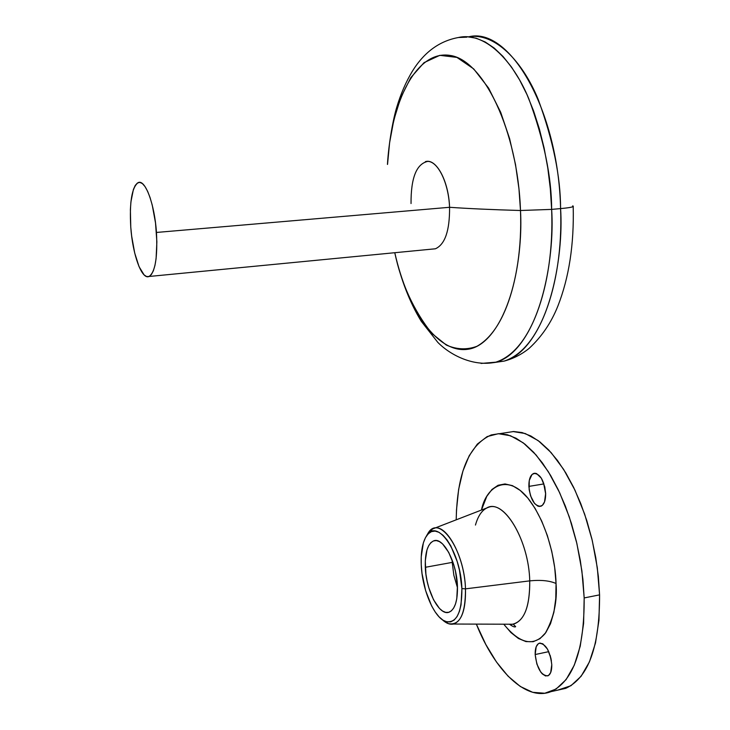 <?xml version="1.0" encoding="UTF-8"?>
<svg xmlns="http://www.w3.org/2000/svg" width="730" height="730" viewBox="0 0 730 730"><rect width="100%" height="100%" fill="white"/><g stroke="black" fill="none" stroke-linecap="round" stroke-linejoin="round"><path stroke-width="1.09" d="M560.585 208.597C563.934 256.522 549.179 346.358 504.165 361.095L493.498 362.655L504.165 361.095C536.778 352.991 563.715 287.848 560.585 208.597L551.643 209.391C554.846 288.843 528.192 354.096 495.852 362.171L481.07 363.44L495.852 362.171C540.492 347.462 555.019 257.435 551.643 209.391L520.49 210.505C523.027 252.489 512.597 326.264 476.918 346.303C466.871 350.017 456.67 349.597 446.304 345.044L431.731 333.336C413.509 310.131 401.199 283.258 394.793 252.708C407.842 310.88 437.927 354.041 468.131 349.232C498.28 345.016 523.337 285.339 520.49 210.505C517.789 130.944 483.589 60.134 450.209 55.444C416.757 49.813 390.97 100.731 387.53 164.405L389.601 142.761L393.817 120.039L400.752 97.628L410.817 77.608L424.048 62.643L439.825 55.334L456.925 57.405L473.697 68.903L488.625 88.129L500.707 112.329L509.604 138.59L515.526 164.588L518.957 188.805L520.49 210.505C492.376 209.702 468.733 208.634 449.57 207.293C468.733 208.634 492.376 209.702 520.49 210.505L551.643 209.391C551.615 176.97 544.005 140.087 528.803 98.76C512.743 59.76 484.245 31.399 458.404 37.513L467.154 36.728L476.115 38.188L485.176 41.957L494.192 48.052L503.016 56.447L511.52 67.078L519.541 79.816L526.951 94.526L533.593 110.969L539.361 128.918L544.124 148.062L547.801 168.092L550.32 188.659L551.643 209.391L560.585 208.597C558.404 109.637 509.358 26.225 468.706 36.819C494.666 32.248 522.607 61.165 538.302 99.672C553.148 140.415 560.576 176.724 560.585 208.597C569.838 207.731 574.054 206.9 573.205 206.106C574.054 206.9 569.838 207.731 560.585 208.597M572.639 205.896L573.205 206.106M411.036 203.551C410.88 177.883 416.474 163.83 427.798 161.385C438.109 161.485 448.603 183.13 449.57 207.293L156.457 232.45C157.689 257.526 155.216 272.199 149.039 276.478C141.766 280.037 132.595 254.578 130.761 227.076L130.387 209.665L130.925 201.863L133.389 189.508L135.232 185.438L137.395 183.029L139.813 182.391L142.386 183.577L145.024 186.579L147.624 191.296L150.061 197.556L152.251 205.13L155.517 222.942L156.868 241.822L156.092 258.675L154.942 265.464L153.346 270.812L151.384 274.507L149.121 276.442L146.666 276.57L144.102 274.909L139.047 266.642L134.703 253.018L131.655 236.064L130.761 227.076C129.383 202.1 131.865 187.272 138.207 182.6C145.188 178.978 154.623 204.108 156.457 232.45L449.57 207.293C448.722 180.985 436.175 157.99 425.362 161.649M149.039 276.478L435.409 248.784C445.045 244.431 449.762 230.598 449.57 207.293M453.449 624.04L513.254 624.232C524.468 620.628 529.962 606.174 529.743 580.87C540.729 579.766 549.498 580.633 556.05 583.489C557.464 601.347 553.833 618.018 545.155 633.503C533.584 646.972 519.787 643.869 503.755 624.196L510.909 632.563L518.428 638.485L525.956 641.597L533.219 641.697L539.926 638.704L545.775 632.654L550.511 623.721L553.897 612.233L555.776 598.627L556.05 583.489L554.681 567.456L551.743 551.25L547.354 535.564L541.724 521.092L535.117 508.427L527.827 498.07L520.171 490.396L512.469 485.651L505.014 483.954L498.088 485.267L491.947 489.483L486.782 496.364L481.444 510.06C486.125 486.344 507.642 472.547 528.347 498.699C548.495 524.788 555.694 563.651 556.05 583.489C549.498 580.633 540.729 579.766 529.743 580.87L465.494 588.855L461.898 588.599C461.944 612.798 456.478 623.758 445.519 621.467C433.967 617.562 422.168 589.466 421.256 564.938L421.219 556.78L423.363 542.874L425.48 537.627L428.209 533.822L431.448 531.604L435.089 531.084L438.995 532.316L443.019 535.273L447.015 539.853L450.812 545.921L457.19 561.498L459.508 570.395L461.898 588.599L461.041 604.841L459.416 611.384L457.089 616.521L454.16 620.053L450.748 621.86L446.997 621.905L443.055 620.208L439.086 616.868L435.226 612.023L431.613 605.882L425.654 590.689L422.022 573.506L421.256 564.938C420.726 551.78 422.533 542.025 426.676 535.674C437.197 517.762 460.913 551.816 461.898 588.599L465.494 588.855C465.859 609.358 461.844 621.093 453.449 624.04C449.872 624.789 446.139 623.329 442.234 619.651L448.092 623.557C459.717 626.021 465.512 614.45 465.494 588.855L529.743 580.87C528.885 541.532 505.215 500.68 488.753 507.222C482.685 509.157 478.26 515.097 475.458 525.062M452.153 560.001L452.217 562.392L425.307 567.301C424.897 552.665 427.643 543.859 433.565 540.903C442.927 536.431 456.724 561.863 457.436 585.998L455.556 571.69L453.741 564.692L448.731 552.4L442.599 543.95L439.423 541.587L436.33 540.574L433.447 540.948L430.864 542.664L428.702 545.657L427.004 549.79L425.289 560.813L425.918 574.118L427.105 581.016L428.811 587.769L433.556 599.814L439.487 608.473L442.635 611.083L445.747 612.388L448.704 612.306L451.386 610.846L453.686 608.026L455.511 603.956L456.77 598.792L457.436 585.998C457.765 600.553 455.046 609.258 449.269 612.123C439.496 616.595 426.037 590.762 425.307 567.301L452.217 562.392L452.153 560.001M528.876 486.399C528.785 479.263 530.4 474.938 533.721 473.432C540.1 473.569 544.078 480.212 545.648 493.38L544.772 486.828L541.368 478.205L536.587 473.578L534.962 473.241L532.042 474.464L529.268 480.486L529.15 489.602L530.591 495.925L534.533 503.463L537.773 506.082L539.397 506.483L542.354 505.37L544.534 501.866L545.648 493.38C545.712 500.497 544.106 504.795 540.83 506.282C534.396 506.109 530.409 499.484 528.876 486.399L543.75 483.944L528.876 486.399M543.74 483.251L543.75 483.944L543.74 483.251M535.163 654.536C535.053 648.359 536.386 644.608 539.169 643.276C545.757 643.586 549.964 650.713 551.78 664.665L550.922 658.195L547.555 649.216L542.819 643.805L539.689 643.121L538.32 643.732L536.212 646.698L535.163 654.536L536.86 664.035L540.757 672.074L542.335 673.936L545.575 675.962L548.504 675.505L550.676 672.586L551.78 664.665C551.871 670.815 550.548 674.547 547.801 675.87C541.158 675.496 536.942 668.388 535.163 654.536L548.768 651.653L535.163 654.536M452.938 562.2L452.217 562.392L452.938 562.2M550.977 691.648L565.723 688.353C588.417 677.841 599.704 646.68 599.586 594.868L584.173 597.934C584.392 649.955 573.324 681.19 550.958 691.648C526.029 701.658 494.885 670.706 476.352 624.114L485.806 644.462L496.446 661.964L508.071 676.181L520.298 686.474L532.699 692.314L544.799 693.245L556.105 689.029L566.097 679.603L574.291 665.176L580.231 646.205L583.598 623.466L584.173 597.934L599.586 594.868L597.322 567.849L592.276 540.538L584.684 514.23L574.957 490.149L563.587 469.335L551.132 452.627L538.165 440.591L525.244 433.538L512.889 431.53M456.204 519.824L456.487 509.978L458.65 489.328L462.92 471.033L469.198 455.748L477.347 444.086L487.156 436.586L498.334 433.702L510.516 435.746L523.273 442.864L536.085 454.982L548.403 471.799L559.654 492.723L569.3 516.931L576.846 543.366L581.883 570.805L584.173 597.934L582.905 579.383L580.304 560.485L576.445 541.678L571.408 523.392L565.321 506.009L558.331 489.921L550.621 475.44L542.344 462.847L533.712 452.354L524.897 444.123L516.073 438.246L507.423 434.77L499.092 433.684L491.226 434.943C468.797 444.871 457.126 473.168 456.204 519.824M557.601 690.169L570.942 685.716L581.098 676.29L589.429 661.882L595.498 642.966L598.956 620.299L599.586 594.868L598.345 576.39L595.753 557.574L591.875 538.859L586.801 520.654L580.669 503.371L573.625 487.357L565.823 472.958L557.464 460.438L548.732 450.009L539.808 441.832L530.874 436.002L522.105 432.571L513.655 431.512L499.648 433.684M551.378 660.568L550.164 655.376L551.378 660.568M545.666 493.955L543.75 483.944L545.666 493.955M511.173 624.479C523.656 622.58 529.843 608.044 529.743 580.87C528.867 539.415 502.943 497.559 486.591 508.062L432.479 529.013C444.862 520.901 464.545 555.338 465.494 588.855C464.453 549.927 439.287 514.011 428.172 532.991L426.366 536.13L432.479 529.013M457.5 587.823L453.868 575.359L452.217 562.392L453.868 575.359L457.5 587.823M394.748 252.717C400.788 279.426 409.649 302.311 421.32 321.373L437.781 342.343C450.255 355.108 473.633 367.053 495.852 362.171L504.165 361.095C513.336 358.667 521.658 354.424 529.122 348.374C541.669 336.804 551.269 322.678 557.912 305.97C569.035 277.61 574.127 244.477 573.205 206.581M387.447 164.414C388.752 142.304 393.406 117.986 396.819 107.054C400.733 93.997 405.807 82.225 412.048 71.75C423.811 52.432 439.268 41.017 458.404 37.513L466.798 37.175M448.092 623.557L445.519 621.467M435.627 540.538L433.565 540.903M533.721 473.432L534.908 473.241M539.169 643.276L540.182 643.057M513.254 624.232L515.654 626.65C514.805 627.417 512.752 626.605 509.476 624.214M428.172 532.991L426.676 535.665"/></g></svg>
